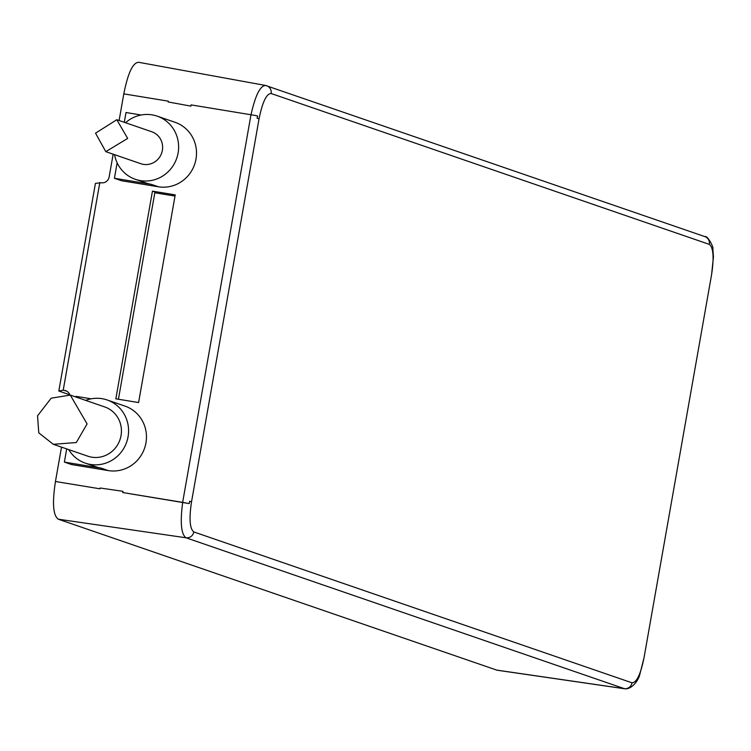 <?xml version="1.0" encoding="UTF-8"?>
<svg xmlns="http://www.w3.org/2000/svg" width="751" height="751" viewBox="0 0 751 751"><rect width="100%" height="100%" fill="white"/><g stroke="black" fill="none" stroke-linecap="round" stroke-linejoin="round"><path stroke-width="1.13" d="M66.708 391.14L63.215 390.191L58.822 391.018L69.805 394.801M64.624 390.426A7.031 6.778 109 0 1 69.852 394.942M152.453 191.148L175.218 194.885L138.597 402.555L115.842 398.819L152.453 191.148L154.959 192.012L118.423 399.241M58.822 391.018L95.433 183.347L101.244 182.756A7.031 6.778 109 0 0 109.158 176.926L113.166 154.19M154.828 192.763L175.011 196.077M119.109 120.517L123.802 93.866C128.017 72.697 133.03 62.183 138.851 62.333L265.76 85.501C260.287 85.464 255.378 95.208 251.022 114.725M63.215 390.191L99.836 182.521M497.068 670.211L58.296 519.204C53.096 515.552 52.148 502.982 55.452 481.504L61.516 447.127M55.452 481.504L99.977 488.807L100.118 488L122.948 491.323L122.732 492.543L189.186 503.583L189.59 501.292L189.205 503.592M123.802 93.866L168.327 101.169L168.177 101.967L190.867 106.116L191.083 104.896L254.664 115.363L257.555 115.954L257.133 118.245L257.555 115.954M85.652 400.377A33.419 32.19 109 0 1 102.061 398.678A33.419 32.19 109 0 1 107.14 399.964L125.023 406.122A33.419 32.19 109 0 1 145.365 445.587A33.419 32.19 109 0 1 108.351 470.595L71.533 464.559L64.379 462.1L66.698 448.91M125.539 122.732A33.419 32.19 109 0 1 152.106 114.865A33.419 32.19 109 0 1 157.184 116.142L175.067 122.3A33.419 32.19 109 0 1 195.41 161.775A33.419 32.19 109 0 1 158.395 186.783L121.578 180.747L114.415 178.278L117.147 162.807M107.14 399.964A33.419 32.19 109 0 1 127.482 439.429A33.419 32.19 109 0 1 90.458 464.437A33.419 32.19 109 0 1 85.379 463.16A33.419 32.19 109 0 1 68.698 449.605M85.379 463.16L96.109 466.85A33.419 32.19 109 0 0 101.197 468.136L64.379 462.1M75.851 396.997L75.973 396.34L91.124 398.819M53.312 444.31L87.783 456.176A26.032 25.074 -71 0 0 121.033 435.618A26.032 25.074 -71 0 0 104.736 406.948L70.265 395.073L87.088 423.93L76.302 442.536L53.312 444.31L38.77 432.848L37.55 415.81L51.181 398.19L70.265 395.073M157.184 116.142A33.419 32.19 109 0 1 177.527 155.617A33.419 32.19 109 0 1 140.503 180.625A33.419 32.19 109 0 1 135.424 179.339A33.419 32.19 109 0 1 114.537 154.668M135.424 179.339L146.154 183.037A33.419 32.19 109 0 0 151.242 184.324L114.415 178.278M124.291 122.3L126.018 112.519L141.169 115.006M106.06 151.749L140.803 163.709A16.888 16.269 -71 0 0 162.366 150.378A16.888 16.269 -71 0 0 151.805 131.772L117.015 119.794M127.67 138.428L105.797 151.655L95.546 133.162L116.79 119.719L127.67 138.428M122.732 492.543L182.671 502.372C180.043 522.461 181.151 534.261 186.004 537.782L624.682 688.77C632.821 689.662 639.251 678.275 639.758 674.661L644.029 657.745M182.671 502.372L186.295 503.01M182.643 502.363L250.994 114.725M101.197 468.136L108.351 470.595M151.242 184.324L158.395 186.783M259.076 118.733L191.533 501.781C188.989 518.744 189.75 528.798 193.805 531.933L632.023 682.819C636.66 682.668 640.669 674.257 644.058 657.585L711.601 274.537C714.145 257.565 713.384 247.511 709.329 244.375L271.111 93.499C266.483 93.65 262.465 102.061 259.076 118.733L257.133 118.245M271.111 93.499A7.031 6.778 -71 0 0 266.708 85.745L266.708 85.745A7.031 6.778 -71 0 0 265.76 85.501M193.805 531.933A7.031 6.778 109 0 1 186.004 537.782L58.296 519.204M191.533 501.781L189.59 501.292M496.514 670.08L624.222 688.658A7.031 6.778 109 0 0 632.023 682.819M644.058 657.585L711.572 274.697M709.329 244.375A7.031 6.778 -71 0 0 704.926 236.631L704.926 236.631C707.799 235.288 714.079 248.196 712.821 248.694L713.45 256.786L711.601 274.537M704.926 236.631L265.385 85.407M496.965 670.192L624.682 688.77"/></g></svg>
